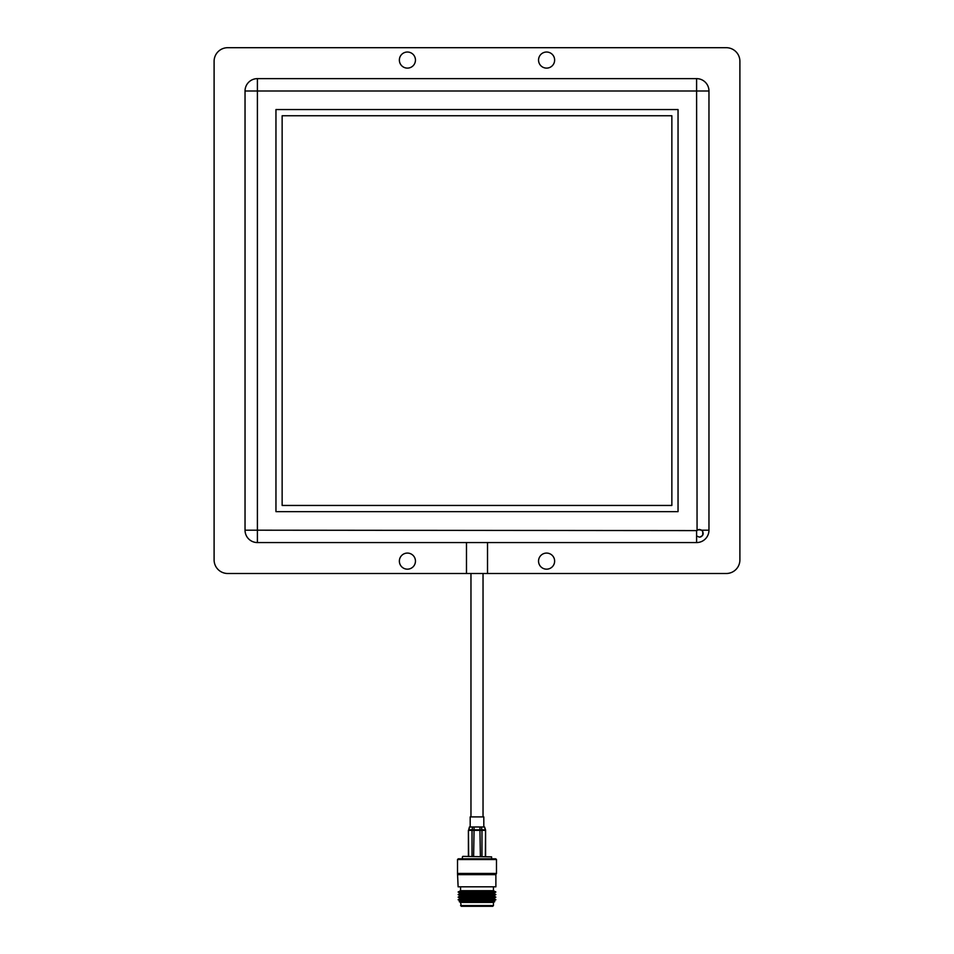 <?xml version="1.0" encoding="UTF-8"?>
<svg xmlns="http://www.w3.org/2000/svg" width="954" height="954" viewBox="0 0 954 954"><rect width="100%" height="100%" fill="white"/><g stroke="black" fill="none" stroke-linecap="round" stroke-linejoin="round"><path stroke-width="1.43" d="M698.054 529.661L701.703 530.197C704.231 533.501 703.456 535.814 699.377 537.15L696.599 535.969L696.599 530.603L699.377 529.422L701.584 530.114M477 573.497L227.708 573.497A13.606 13.606 0 0 1 214.101 559.891L214.101 61.306A13.606 13.606 0 0 1 227.708 47.7L726.292 47.7A13.606 13.606 0 0 1 739.899 61.306L739.899 559.891A13.606 13.606 0 0 1 726.292 573.497L477 573.497M466.482 542.564L466.482 573.497L466.482 542.564M546.594 553.082A8.037 8.037 0 0 0 538.545 561.119A8.037 8.037 0 0 0 546.594 569.168A8.037 8.037 0 0 0 554.632 561.119A8.037 8.037 0 0 0 546.594 553.082M407.406 553.082A8.037 8.037 0 0 0 399.368 561.119A8.037 8.037 0 0 0 407.406 569.168A8.037 8.037 0 0 0 415.455 561.119A8.037 8.037 0 0 0 407.406 553.082M546.594 52.029A8.037 8.037 0 0 0 538.545 60.066A8.037 8.037 0 0 0 546.594 68.116A8.037 8.037 0 0 0 554.632 60.066A8.037 8.037 0 0 0 546.594 52.029M407.406 52.029A8.037 8.037 0 0 0 399.368 60.066A8.037 8.037 0 0 0 407.406 68.116A8.037 8.037 0 0 0 415.455 60.066A8.037 8.037 0 0 0 407.406 52.029M699.377 537.15L700.653 536.935A6.189 6.189 0 0 0 702.74 535.194L702.776 531.438M696.599 530.603L257.401 530.197L257.401 91L245.035 91L245.035 530.197A12.366 12.366 -0 0 0 257.401 542.564L696.599 542.564A12.366 12.366 0 0 0 708.965 530.197L708.965 91A12.366 12.366 0 0 0 696.599 78.633L257.401 78.633L257.401 91L696.599 91L697.064 530.197M275.956 109.555L275.956 511.642L678.044 511.642L678.044 109.555L275.956 109.555M487.518 573.497L487.518 542.564L487.518 573.497M708.965 91L696.599 91L696.599 78.633L257.401 78.633A12.366 12.366 0 0 0 245.035 91L245.035 530.197L257.401 530.197L257.401 542.564M282.145 115.744L282.145 505.453L671.854 505.453L671.854 115.744L282.145 115.744M470.966 816.91L470.966 573.497M483.034 816.91L483.034 573.497M472.027 856.37L472.027 830.35A1.86 1.61 -90 0 1 472.087 829.837L481.913 829.837A1.86 1.61 90 0 1 481.973 830.35L481.973 856.37M469.416 826.987L468.712 829.837L472.087 829.837L472.552 826.987L474.102 826.987L473.625 856.37M485.598 856.37L485.574 830.35A1.86 1.86 0 0 0 485.503 829.765L484.584 826.987L481.448 826.987L481.913 829.837L485.288 829.837A1.86 1.61 90 0 1 485.347 830.35L468.652 830.35A1.86 1.61 -90 0 1 468.712 829.837L469.654 826.987L472.552 826.987M483.75 816.91L470.191 816.91L470.191 826.987M480.375 856.37L479.898 826.987L474.102 826.987M479.898 826.987L481.448 826.987M462.881 856.37L491.608 856.859L462.881 856.37M458.242 858.815L495.758 858.815L496.485 859.542L457.515 859.542L458.242 858.815M458.123 874.639L495.877 874.639L495.877 886.815L458.123 886.815L457.515 873.423L496.485 873.423L496.485 859.542M460.555 890.714L493.445 890.714L495.877 892.002L458.123 892.002L460.555 890.714L460.555 886.815M460.341 893.29L493.659 893.29L495.877 894.578L458.123 894.578L460.341 893.29L458.123 892.002M460.341 895.866L493.659 895.866L495.877 897.154L458.123 897.154L460.341 895.866L458.123 894.578M460.341 898.441L493.659 898.441L495.877 899.729L458.123 899.729L460.341 898.441L458.123 897.154M460.341 901.017L493.659 901.017L494.732 901.649L459.268 901.649L460.341 901.017L458.123 899.729M460.555 905.573L493.445 905.573L492.705 906.3L461.295 906.3L460.555 902.401L493.445 902.401L494.732 901.649M708.965 530.197L701.703 530.197M696.599 535.969L696.599 542.564M484.346 826.987L485.491 829.765M485.574 830.35L485.347 856.37M468.402 856.37L468.402 830.35L468.652 856.37M483.809 826.987L483.809 816.91M462.392 858.815L462.392 856.859M457.515 873.423L457.515 859.542M460.555 902.401L459.268 901.649M493.445 905.573L493.445 902.401M493.659 901.017L495.877 899.729M493.659 898.441L495.877 897.154M493.659 895.866L495.877 894.578M493.659 893.29L495.877 892.002M493.445 890.714L493.445 886.815M495.877 874.639L496.485 873.423M491.608 858.815L491.608 856.859"/></g></svg>
